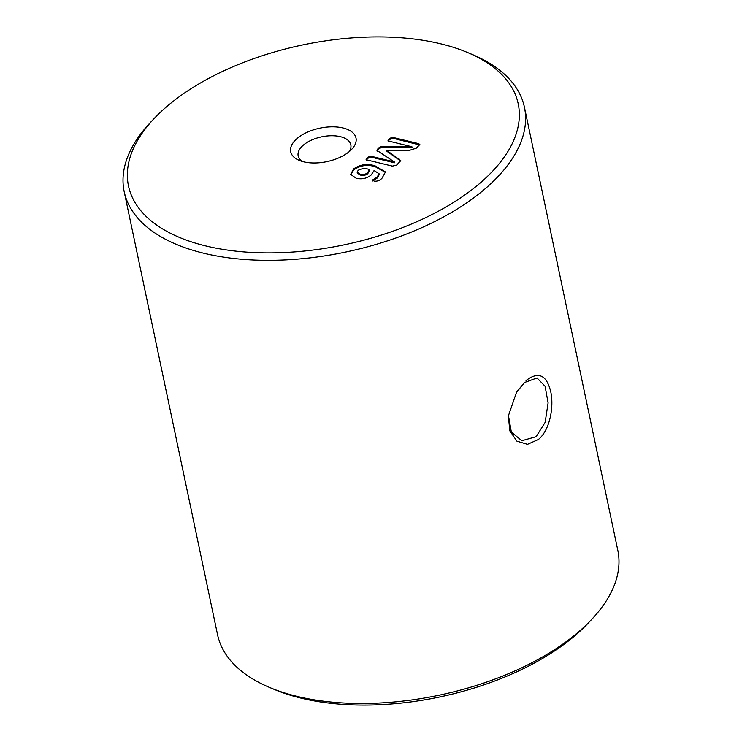 <?xml version="1.0" encoding="UTF-8"?>
<svg xmlns="http://www.w3.org/2000/svg" width="742" height="742" viewBox="0 0 742 742"><rect width="100%" height="100%" fill="white"/><g stroke="black" fill="none" stroke-linecap="round" stroke-linejoin="round"><path stroke-width="1.11" d="M508.409 415.399L511.34 432.067L521.839 440.729L536.114 436.704L545.147 422.374L548.106 402.887L545.092 386.285L537.032 377.956L524.677 382.445L516.284 392.537M526.022 380.572C538.275 371.185 546.492 374.803 550.675 391.414C554.209 406.913 549.785 430.249 538.432 439.468L527.479 444.337L516.924 441.175L509.847 430.898L508.353 415.947L516.645 391.934L524.677 382.445M349.658 151.266A33.371 17.103 168.1 0 1 299.267 160.411A33.371 17.103 168.1 0 1 297.05 138.531A33.371 17.103 168.1 0 1 341.543 127.643A33.371 17.103 168.1 0 1 351.652 149.374A33.371 17.103 168.1 0 1 349.658 151.266M349.102 151.739A26.907 13.792 -11.9 0 0 350.827 144.783A26.907 13.792 -11.9 0 0 331.488 135.74A26.907 13.792 -11.9 0 0 303.283 145.191A26.907 13.792 -11.9 0 0 298.163 155.876A26.907 13.792 -11.9 0 0 302.55 161.543M440.702 43.806A199.144 102.081 -11.9 0 0 154.466 118.21A199.144 102.081 -11.9 0 0 206.007 246.001A199.144 102.081 -11.9 0 0 469.055 191.9A199.144 102.081 -11.9 0 0 467.108 52.32A199.144 102.081 -11.9 0 0 440.702 43.806M467.108 52.32L471.949 54.342A204.523 104.845 168.1 0 1 524.436 107.247A204.523 104.845 168.1 0 1 424.016 226.653A204.523 104.845 168.1 0 1 203.79 253.254A204.523 104.845 168.1 0 1 124.174 191.594A204.523 104.845 168.1 0 1 150.849 122.013L154.466 118.21M591.151 619.987L587.534 623.79A199.144 102.081 168.1 0 1 301.298 698.194A199.144 102.081 168.1 0 1 274.892 689.68L270.051 687.658A204.523 104.845 -11.9 0 0 297.171 696.404A204.523 104.845 -11.9 0 0 591.151 619.987A204.523 104.845 -11.9 0 0 617.826 550.406L524.436 107.247M124.174 191.594L217.564 634.753A204.523 104.845 -11.9 0 0 270.051 687.658M360.12 174.157C362.829 174.954 365.305 174.509 367.54 172.821L369.433 169.566C365.704 168.109 361.948 168.36 358.163 170.298L357.152 172.218L360.12 174.157L360.315 175.056C363.014 175.854 365.491 175.409 367.735 173.73L367.54 172.821M386.767 150.422L400.782 160.624L396.571 165.16L392.397 166.115L366.056 159.743L367.225 157.675L370.295 156.08L394.234 161.877L376.945 150.385L378.29 148.14L381.583 146.387L411.829 146.721L387.927 140.897L389.105 138.828L392.175 137.242L418.516 143.614L419.842 144.495L416.271 148.196L409.371 150.376L386.832 150.357L386.953 151.322L400.773 161.088M388.112 141.796L389.29 139.728L392.37 138.142L419.777 144.978M411.866 146.684L412.051 147.593L381.768 147.296L378.485 149.04L377.14 151.285M366.251 160.643L367.42 158.575L370.49 156.989L394.429 162.776L394.271 161.849M367.225 157.675L367.42 158.575M399.205 159.085L399.391 159.994M418.516 143.614L418.701 144.514M392.175 137.242L392.37 138.142M389.105 138.828L389.29 139.728M411.829 146.721L412.023 147.621M381.583 146.387L381.768 147.296M378.29 148.14L378.485 149.04M394.234 161.877L394.429 162.776M370.295 156.08L370.49 156.989M357.152 172.218L357.338 173.127L360.315 175.056M367.735 173.73L369.627 170.475L369.433 169.566M372.651 180.983L377.455 177.885L379.227 174.583L379.032 173.684L374.07 170.595L371.232 174.945C366.845 178.479 361.818 179.583 356.16 178.238L350.651 174.398L353.582 168.944L353.776 169.844C360.566 165.234 367.772 164.223 375.387 166.82L385.543 172.413M350.78 174.852L353.776 169.844M353.582 168.944C360.38 164.334 367.587 163.323 375.202 165.92L385.469 171.959L382.047 178.154C380.025 180.399 377.446 181.41 374.33 181.196L372.456 180.083L377.27 176.976L379.032 173.684M377.27 176.976L377.455 177.885M375.202 165.92L375.387 166.82M516.07 392.889L516.655 391.934"/></g></svg>
